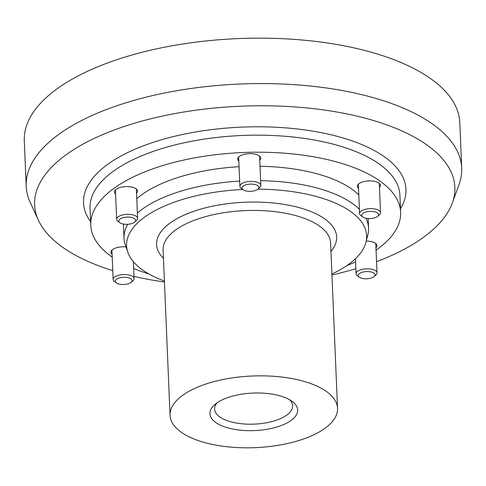 <?xml version="1.0" encoding="UTF-8"?>
<svg xmlns="http://www.w3.org/2000/svg" width="486" height="486" viewBox="0 0 486 486"><rect width="100%" height="100%" fill="white"/><g stroke="black" fill="none" stroke-linecap="round" stroke-linejoin="round"><path stroke-width="0.73" d="M376.553 261.681A210.31 89.959 177.6 0 0 452.381 202.881L459.118 184.206A217.941 93.221 177.6 0 0 461.7 168.028L459.799 122.606A217.941 93.221 177.6 0 0 355.63 48.248A217.941 93.221 177.6 0 0 133.826 54.487A217.941 93.221 177.6 0 0 24.3 140.861L26.201 186.278A217.941 93.221 177.6 0 0 30.132 202.182L38.406 220.237A210.31 89.959 177.6 0 0 112.776 270.659M461.7 168.028A217.941 93.221 177.6 0 0 357.532 93.67A217.941 93.221 177.6 0 0 135.734 99.903A217.941 93.221 177.6 0 0 26.201 186.278M452.381 202.881A210.31 89.959 177.6 0 0 354.349 115.516A210.31 89.959 177.6 0 0 124.938 126.22A210.31 89.959 177.6 0 0 38.406 220.237M133.99 276.376A210.31 89.959 177.6 0 0 164.45 282.02M331.95 274.997A210.31 89.959 177.6 0 0 355.867 268.685M376.067 250.205A155.07 66.327 177.6 0 0 400.634 212.297A155.07 66.327 177.6 0 0 326.513 159.39A155.07 66.327 177.6 0 0 168.697 163.825A155.07 66.327 177.6 0 0 90.761 225.285A155.07 66.327 177.6 0 0 112.211 257.07M133.662 268.479A155.07 66.327 177.6 0 0 148.813 273.91M346.852 265.611A155.07 66.327 177.6 0 0 355.582 261.826M358.82 195.014A122.381 52.348 177.6 0 0 309.479 171.91A122.381 52.348 177.6 0 0 260.022 166.279M239.063 166.71A122.381 52.348 177.6 0 0 136.773 198.701M115.601 194.035A11.524 4.927 -2.4 0 1 114.471 192.025A11.524 4.927 -2.4 0 1 120.261 187.462A11.524 4.927 -2.4 0 1 131.992 187.128A11.524 4.927 -2.4 0 1 137.502 191.065A11.524 4.927 -2.4 0 1 136.542 193.161M379.475 187.45A11.524 4.927 177.6 0 0 380.435 185.354A11.524 4.927 177.6 0 0 374.931 181.418A11.524 4.927 177.6 0 0 363.2 181.752A11.524 4.927 177.6 0 0 357.404 186.32A11.524 4.927 177.6 0 0 358.54 188.325M125.996 246.924A11.524 4.927 177.6 0 0 110.96 252.228A11.524 4.927 177.6 0 0 112.09 254.233M259.767 160.204A11.524 4.927 177.6 0 0 260.727 158.108A11.524 4.927 177.6 0 0 255.217 154.177A11.524 4.927 177.6 0 0 243.486 154.505A11.524 4.927 177.6 0 0 237.697 159.074A11.524 4.927 177.6 0 0 238.826 161.079M375.964 247.647A11.524 4.927 177.6 0 0 376.923 245.552A11.524 4.927 177.6 0 0 371.413 241.621A11.524 4.927 177.6 0 0 366.25 241.086M359.421 209.399A122.381 52.348 177.6 0 0 310.08 186.296A122.381 52.348 177.6 0 0 260.624 180.658M239.665 181.096A122.381 52.348 177.6 0 0 137.374 213.087M127.812 224.265A122.381 52.348 177.6 0 0 124.027 238.298A122.381 52.348 177.6 0 0 125.291 244.889L127.83 252.24A120.133 51.388 177.6 0 0 164.408 281.03M331.908 274.013A120.133 51.388 177.6 0 0 365.952 242.265L367.866 234.72A122.381 52.348 177.6 0 0 368.576 228.049A122.381 52.348 177.6 0 0 365.952 218.25M365.952 242.265A120.133 51.388 177.6 0 0 309.224 194.722A120.133 51.388 177.6 0 0 257.878 189.163M242.721 189.479A120.133 51.388 177.6 0 0 127.83 252.24M297.475 379.718A83.823 35.855 177.6 0 0 212.163 382.118A83.823 35.855 177.6 0 0 170.039 415.336A83.823 35.855 177.6 0 0 255.29 447.649A83.823 35.855 177.6 0 0 337.539 408.319A83.823 35.855 177.6 0 0 297.475 379.718M276.668 395.009A43.904 18.778 177.6 0 0 214.776 404.571A43.904 18.778 177.6 0 0 254.573 430.59A43.904 18.778 177.6 0 0 292.056 401.333A43.904 18.778 177.6 0 0 276.668 395.009M217.12 402.766A39.044 16.7 177.6 0 0 214.593 409.072A39.044 16.7 177.6 0 0 254.306 424.126A39.044 16.7 177.6 0 0 292.615 405.804A39.044 16.7 177.6 0 0 289.565 399.729M134.695 222.084L136.438 220.565A10.479 4.483 177.6 0 0 137.599 218.396A10.479 4.483 177.6 0 0 132.593 214.818A10.479 4.483 177.6 0 0 121.925 215.122A10.479 4.483 177.6 0 0 116.664 219.271A10.479 4.483 177.6 0 0 117.995 221.337L119.866 222.703A8.42 3.602 177.6 0 0 127.356 224.289A8.42 3.602 177.6 0 0 134.695 222.084A8.42 3.602 177.6 0 0 131.597 217.461A8.42 3.602 177.6 0 0 121.372 218.293A8.42 3.602 177.6 0 0 119.866 222.703M257.914 189.127L259.664 187.608A10.479 4.483 177.6 0 0 260.824 185.439A10.479 4.483 177.6 0 0 255.812 181.867A10.479 4.483 177.6 0 0 245.151 182.165A10.479 4.483 177.6 0 0 239.884 186.32A10.479 4.483 177.6 0 0 241.22 188.386L243.091 189.747A8.42 3.602 177.6 0 0 250.582 191.332A8.42 3.602 177.6 0 0 257.914 189.127A8.42 3.602 177.6 0 0 254.822 184.51A8.42 3.602 177.6 0 0 244.592 185.336A8.42 3.602 177.6 0 0 243.091 189.747M377.628 216.373L379.378 214.855A10.479 4.483 177.6 0 0 380.532 212.686A10.479 4.483 177.6 0 0 375.526 209.108A10.479 4.483 177.6 0 0 364.865 209.411A10.479 4.483 177.6 0 0 359.597 213.561A10.479 4.483 177.6 0 0 360.934 215.626L362.799 216.993A8.42 3.602 177.6 0 0 370.296 218.579A8.42 3.602 177.6 0 0 377.628 216.373A8.42 3.602 177.6 0 0 374.53 211.756A8.42 3.602 177.6 0 0 364.306 212.582A8.42 3.602 177.6 0 0 362.799 216.993M374.111 276.57L375.86 275.058A10.479 4.483 177.6 0 0 377.021 272.883A10.479 4.483 177.6 0 0 372.015 269.311A10.479 4.483 177.6 0 0 361.347 269.609A10.479 4.483 177.6 0 0 356.08 273.764A10.479 4.483 177.6 0 0 357.417 275.829L359.288 277.19A8.42 3.602 177.6 0 0 366.778 278.776A8.42 3.602 177.6 0 0 374.111 276.57A8.42 3.602 177.6 0 0 371.018 271.953A8.42 3.602 177.6 0 0 360.794 272.78A8.42 3.602 177.6 0 0 359.288 277.19M131.177 282.281L132.927 280.762A10.479 4.483 177.6 0 0 134.087 278.593A10.479 4.483 177.6 0 0 129.076 275.021A10.479 4.483 177.6 0 0 118.414 275.319A10.479 4.483 177.6 0 0 113.147 279.468A10.479 4.483 177.6 0 0 114.483 281.54L116.354 282.901A8.42 3.602 177.6 0 0 123.845 284.486A8.42 3.602 177.6 0 0 131.177 282.281A8.42 3.602 177.6 0 0 128.085 277.664A8.42 3.602 177.6 0 0 117.855 278.49A8.42 3.602 177.6 0 0 116.354 282.901M400.482 208.646A161.358 69.018 177.6 0 0 328.84 134.27A161.358 69.018 177.6 0 0 145.873 144.901A161.358 69.018 177.6 0 0 90.609 221.634M400.634 212.297L399.917 195.263A155.07 66.327 177.6 0 0 325.802 142.355A155.07 66.327 177.6 0 0 167.98 146.79A155.07 66.327 177.6 0 0 90.05 208.251L90.761 225.285M330.96 251.365A90.11 38.54 177.6 0 0 293.58 206.228A90.11 38.54 177.6 0 0 188.064 213.445A90.11 38.54 177.6 0 0 163.46 258.382M337.539 408.319L330.602 242.909A83.823 35.855 177.6 0 0 290.543 214.314A83.823 35.855 177.6 0 0 205.232 216.707A83.823 35.855 177.6 0 0 163.108 249.932L170.039 415.336M123.426 224.04L124.027 238.298M368.175 218.554L368.576 228.049M115.431 189.929L116.664 219.271M136.372 189.054L137.599 218.396M238.656 156.978L239.884 186.32M259.591 156.097L260.824 185.439M358.364 184.224L359.597 213.561M379.305 183.344L380.532 212.686M355.454 258.716L356.08 273.764M375.787 243.541L377.021 272.883M111.92 250.132L113.147 279.468M133.377 261.693L134.087 278.593"/></g></svg>
